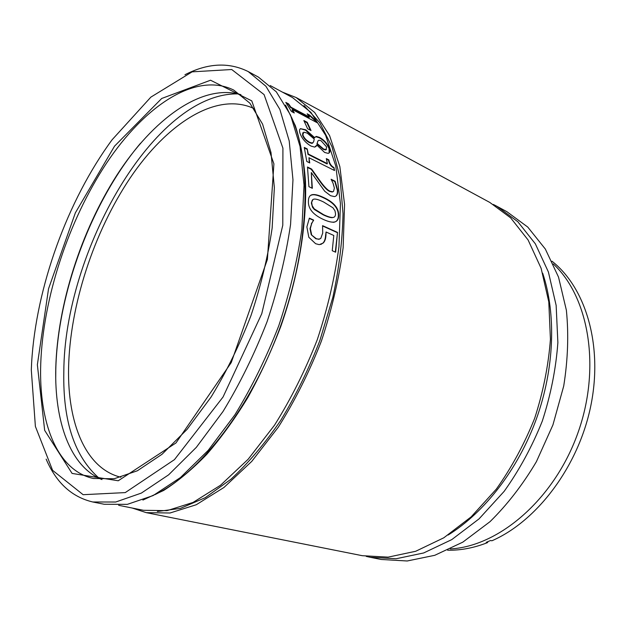 <?xml version="1.0" encoding="UTF-8"?>
<svg xmlns="http://www.w3.org/2000/svg" width="626" height="626" viewBox="0 0 626 626"><rect width="100%" height="100%" fill="white"/><g stroke="black" fill="none" stroke-linecap="round" stroke-linejoin="round"><path stroke-width="0.94" d="M31.3 369.888L31.644 362.532C36.081 287.271 67.412 200.523 112.085 139.794L150.866 97.124L192.135 71.849L231.722 69.517L264.086 94.589L282.913 148.143L282.788 225.219L261.754 313.72L223.052 396.994L174.458 459.625L125.263 492.592L83.125 494.697L52.6 470.345L35.385 426.416L31.3 369.888M46.136 459.124C56.215 482.724 71.755 497.013 92.765 501.982L115.732 502.013L141.351 493.092L168.644 474.813L196.353 447.324L223.02 411.485C239.821 383.918 254.508 353.98 267.091 321.67C278.061 288.774 285.886 256.355 290.574 224.413L292.968 179.803L289.212 140.96L279.892 109.456L265.886 86.224L248.201 71.567C228.866 61.974 207.777 63.03 184.944 74.744M37.364 364.739L48.538 288.782L75.378 212.801L114.542 146.148L161.704 98.478L210.532 80.222L251.762 100.872L273.906 163.856L267.404 259.414L231.26 362.548L175.984 442.942L118.244 480.768L72.084 473.428L44.665 430.359L37.364 364.739M248.201 71.567L258.436 77.115L276.309 91.826L290.519 115.043L300.05 146.437L304.025 185.085L301.842 229.398C297.287 261.097 289.588 293.258 278.726 325.872C266.246 357.892 251.621 387.557 234.867 414.85L208.231 450.329L180.484 477.521L153.096 495.581L127.328 504.36L104.182 504.259L92.765 501.982M282.436 92.139L296.129 97.531L489.829 202.448L510.659 217.864L528.101 239.985L541.122 268.311L548.791 301.881L550.426 339.3C548.439 365.623 543.188 391.954 534.667 418.293C524.392 444.006 511.606 467.614 496.316 489.133L471.151 516.873L443.803 537.797L415.695 551.271L388.136 557.14L362.266 555.692L146.218 512.639L132.243 508.038M296.129 97.531L314.659 112.453L329.581 135.584L339.84 166.555L344.566 204.428L343.134 247.653C339.065 278.484 331.796 309.682 321.334 341.256C309.213 372.227 294.862 400.867 278.296 427.19L251.785 461.354L223.951 487.474L196.267 504.736L170.014 512.999L146.218 512.639M120.904 477.247C85.449 468.616 67.522 422.973 68.57 368.26C69.846 305.418 93.767 232.207 130.271 177.807C166.688 123.909 216.291 91.036 254.039 108.58M99.393 478.452C74.697 456.91 62.835 421.47 63.813 372.149C64.102 251.785 154.732 91.928 238.263 93.908M55.73 378.002L55.792 369.896C57.459 293.093 91.74 201.04 140.49 143.284M101.952 479.571C69.893 466.503 54.431 421.275 55.769 368.049C57.49 304.651 80.981 231.26 116.859 175.178C152.697 119.621 201.58 83.062 240.947 94.682M40.737 363.823C43.084 297.686 68.508 220.72 106.451 163.276C144.285 106.389 195.445 71.207 233.701 90.058L249.837 103.134L262.568 124.081L270.995 152.548L274.36 187.675L272.154 227.989C267.897 256.84 260.807 286.121 250.901 315.817C239.547 344.996 226.291 372.047 211.134 396.962L187.072 429.381L162.04 454.257L137.368 470.775L114.19 478.749L93.423 478.499C56.536 470.455 38.726 421.885 40.737 363.823M303.978 105.528L319.73 122.657L331.999 146.774L339.981 177.416L343.017 213.685C342.492 240.235 339.112 268.084 332.875 297.233L319.808 340.7C308.696 369.254 295.628 395.882 280.612 420.586C264.806 443.615 248.264 463.154 230.994 479.203L205.273 497.678L180.429 508.39L157.369 511.505M333.04 183.207L331.107 179.247L335.121 181.227L337.672 189.936C337.985 194.029 336.882 196.243 334.362 196.587L330.559 195.703L324.73 191.266L311.294 172.557L312.343 188.316L308.923 186.681L307.491 167.017L311.631 169.059L319.377 179.967C324.041 186.548 327.609 190.288 330.098 191.204L332.539 191.783L333.556 191.353L334.378 188.043L333.04 183.207M333.204 191.595L332.195 192.025L329.745 191.439C327.265 190.531 323.689 186.791 319.033 180.218L311.286 169.325L311.631 169.059M311.286 169.325L307.546 167.486M311.975 188.144L311.294 172.557M335.708 196.157C337.046 195.148 337.586 193.152 337.328 190.179L334.777 181.485L335.121 181.227M334.777 181.485L331.318 179.787M329.112 152.955L329.08 148.738C327.14 144.003 323.845 140.334 319.205 137.743L315.919 136.75L314.894 137.204M314.635 137.634L316.232 136.398L319.518 137.391C324.158 139.989 327.453 143.659 329.401 148.409C330.332 151.39 329.91 153.041 328.118 153.362L324.659 152.462L316.819 145.068L314.768 147.118L311.012 146.077C305.629 142.885 301.951 138.604 299.987 133.244C299.228 130.748 299.392 129.222 300.48 128.666L305.785 129.793L314.635 137.634L314.205 137.923L314.518 137.571M314.205 137.923L305.472 130.145L300.879 128.815L299.87 129.214M315.88 146.633L316.819 145.068M309.377 117.007L307.155 113.799L309.643 115.121L315.95 120.802L317.179 122.727L292.319 109.534L294.298 112.97L291.411 111.444L285.792 102.398L288.656 103.924L290.832 107.14L309.377 117.007L309.095 117.398L290.55 107.539L290.832 107.14M290.55 107.539L288.383 104.331L288.656 103.924M288.383 104.331L286.403 103.274M293.586 112.594L292.037 109.926L292.319 109.534M316.396 122.313L315.95 120.802M315.668 121.186L309.369 115.513L309.643 115.121M309.369 115.513L307.781 114.668M310.433 130.224L306.936 122.688L304.213 121.248M306.936 122.688L307.233 122.313L311.02 130.529L307.609 128.753L303.845 120.528L307.233 122.313M327.382 163.629L326.295 158.589L328.853 159.88C329.464 163.449 331.177 166.015 333.979 167.58L334.55 170.53L308.939 157.713L309.753 162.932L306.779 161.453L304.283 147.439L307.241 148.941L308.274 154.019L327.382 163.629L327.046 163.926L307.945 154.325L308.274 154.019M307.945 154.325L307.241 148.941M306.904 149.254L304.4 147.986M309.346 162.729L308.939 157.713M334.12 170.311L333.979 167.58M333.642 167.87C330.841 166.305 329.135 163.746 328.525 160.193L328.853 159.88M328.525 160.193L326.412 159.121M333.032 222.308C336.53 222.144 338.298 219.875 338.345 215.508C338.517 208.372 333.501 202.448 323.298 197.73C318.697 195.547 315.144 194.561 312.64 194.78L310.676 195.335M308.399 201.189C308.469 197.034 310.003 194.819 313 194.561C315.504 194.342 319.049 195.328 323.65 197.511C333.854 202.229 338.869 208.168 338.697 215.321C338.65 219.703 336.874 221.98 333.376 222.144C330.919 222.261 327.586 221.369 323.399 219.46C313.07 214.741 308.078 208.654 308.399 201.189M319.487 239.171L315.903 238.788L311.263 234.766L316.255 238.67L318.603 239.281L320.762 238.467L322.719 233.099L322.57 225.65L337.508 232.403L335.646 252.208L332.242 250.729L333.799 235.478L326.06 232.003L325.943 235.36C325.731 238.897 324.824 241.456 323.227 243.021L319.268 244.664L315.614 243.702L308.821 237.27L306.873 226.894L309.377 218.145L313.603 220.062L311.693 223.576L310.347 228.529L311.607 234.64M311.263 234.766L309.995 228.67L311.693 223.576M311.341 223.725L313.579 220.407M313.227 220.563L313.603 220.062M313.25 220.219L309.228 218.396M320.762 244.484L322.875 243.131C324.479 241.566 325.379 239.022 325.59 235.493L326.06 232.003M335.325 252.067L337.508 232.403M337.156 232.551L322.601 225.978M270.236 85.551L292.506 97.578L310.879 112.359L325.645 135.318L335.794 166.086L340.434 203.724L338.956 246.691C334.887 277.349 327.648 308.375 317.241 339.777C305.183 370.576 290.926 399.075 274.47 425.257L248.154 459.257L220.532 485.244L193.066 502.428L167.04 510.652L143.464 510.292L118.65 505.315M285.534 105.082L295.362 125.724C300.527 141.93 303.9 160.428 305.48 181.204C307.022 224.343 298.453 276.199 280.745 326.592C271.183 351.522 260.22 375.162 247.849 397.526C234.867 418.786 221.205 437.691 206.877 454.241C192.385 469.218 177.972 481.292 163.644 490.455L142.9 500.064M291.309 116.874C312.186 161.641 309.753 245.392 280.44 326.49C251.175 407.596 199.537 473.577 154.872 494.673M333.846 217.245L332.132 217.676C330.176 217.668 327.21 216.729 323.243 214.859L314.338 209.491L312.546 207.355L311.349 202.926L312.906 199.577M311.701 202.73L312.21 205.79L314.268 208.888L323.595 214.679C327.562 216.557 330.528 217.496 332.484 217.504L332.703 217.496C334.55 217.441 335.497 216.228 335.536 213.842L334.996 210.821L332.938 207.785L323.728 202.073C319.839 200.148 316.905 199.154 314.925 199.076L314.362 199.091C312.656 199.154 311.771 200.367 311.701 202.73L311.349 202.926M313.657 141.773L314.244 139.035L307.249 133.135L303.845 132.149L302.867 134.762C303.915 137.822 306.184 140.326 309.674 142.274L312.319 143.072L313.657 141.773M312.953 142.791L311.998 143.409L309.346 142.611C305.864 140.654 303.594 138.158 302.546 135.106L302.82 132.759M326.459 149.465L325.622 149.966L323.329 149.364L316.959 143.957L318.031 140.764M317.28 143.62L323.65 149.035L325.943 149.645L326.67 146.985L321.138 140.795L318.978 140.169L317.891 141.014L316.959 143.957M488.061 541.6L487.466 542.648L486.214 542.351L490.635 540.496L491.887 540.794C537.014 521.184 578.424 466.55 590.795 405.883C603.237 345.184 585.615 287.6 551.991 261.214M553.274 263.937C588.863 296.755 601.476 367.986 577.602 433.802C553.916 499.681 498.703 546.42 450.352 548.924M487.466 542.648C473.851 547.953 460.572 550.473 447.629 550.207M496.934 206.298L506.817 211.651L527.757 227.066L545.34 249.054L558.525 277.107L566.381 310.269C568.791 334.503 567.907 359.762 563.713 386.046L552.938 424.897L536.404 461.667C522.835 484.563 507.381 504.564 490.041 521.654L462.81 542.147L434.749 555.309L407.166 560.99L381.211 559.472L370.185 557.273L396.094 558.752L423.661 552.961L451.753 539.62L479.054 518.876L504.149 491.355C519.384 470.016 532.1 446.581 542.312 421.055C550.77 394.896 555.951 368.745 557.876 342.594L556.146 305.394L548.399 271.989L535.316 243.78L517.812 221.714L496.934 206.298L493.335 204.452M366.241 556.389L370.185 557.273M542.679 273.194C556.271 313.806 554.542 368.424 536.38 418.919C518.093 469.359 484.524 512.483 448.122 535.034"/></g></svg>
